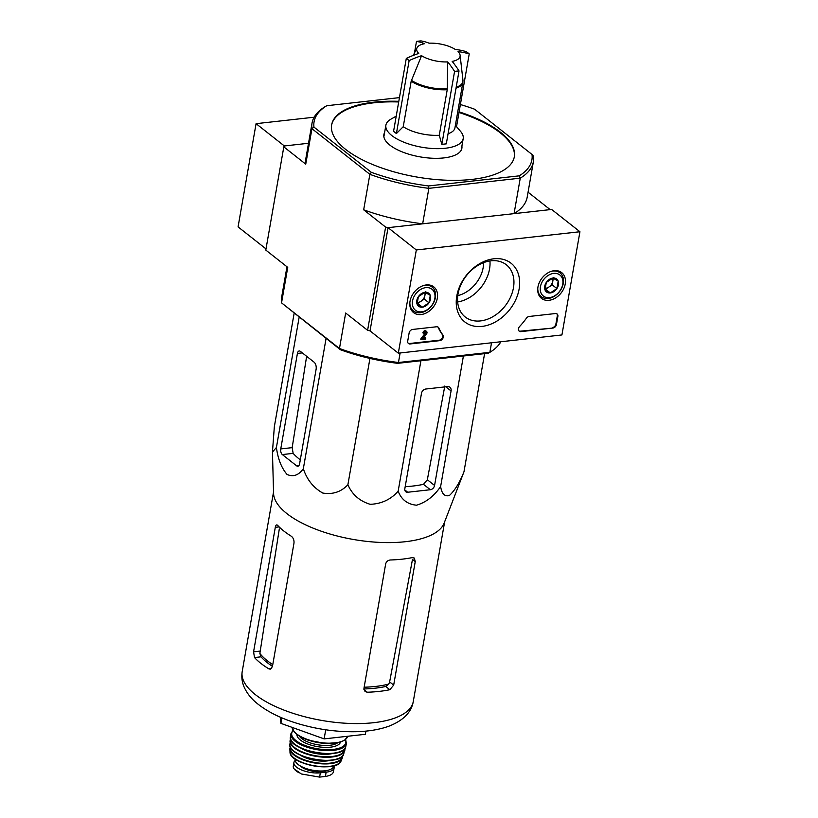 <?xml version="1.0" encoding="UTF-8"?>
<svg xmlns="http://www.w3.org/2000/svg" width="818" height="818" viewBox="0 0 818 818"><rect width="100%" height="100%" fill="white"/><g stroke="black" fill="none" stroke-linecap="round" stroke-linejoin="round"><path stroke-width="1.23" d="M418.744 53.456A22.025 8.732 -170.1 0 1 417.016 47.792A22.025 8.732 -170.1 0 1 424.603 43.691A106.964 58.16 -96.4 0 0 416.495 41.401A100.747 74.52 -51.8 0 1 420.953 40.9A106.964 58.16 83.6 0 1 429.072 43.19A22.025 8.732 -170.1 0 1 455.207 49.397A106.964 79.111 -51.8 0 1 466.393 51.698A100.747 54.786 83.6 0 1 469.225 53.927A106.964 79.111 128.2 0 0 458.039 51.626A22.025 8.732 -170.1 0 1 460.115 55.307A22.025 8.732 -170.1 0 1 452.18 61.401A106.964 58.16 83.6 0 1 459.031 70.91A100.747 74.52 128.2 0 0 456.812 71.125A100.747 74.52 128.2 0 0 454.573 71.411A106.964 58.16 -96.4 0 0 447.722 61.902A22.025 8.732 -170.1 0 1 421.577 55.685L411.188 81.166L403.243 126.698L396.403 133.559L409.133 60.614A100.747 54.786 -96.4 0 0 406.301 58.385A106.964 79.111 -51.8 0 1 418.744 53.456M459.031 70.91L446.301 143.856L441.843 144.357L439.276 135.267L447.231 89.724L447.722 61.902M414.481 52.935L416.495 41.401M456.526 126.657L469.225 53.927M441.843 144.357L454.573 71.411M396.403 133.559L393.57 131.33L406.301 58.385M421.577 55.685A106.964 79.111 128.2 0 0 409.133 60.614M456.025 88.191A29.244 11.595 -170.1 0 0 462.876 82.373L454.931 127.915A29.244 11.595 -170.1 0 1 448.07 133.723M439.276 135.267A29.244 11.595 -170.1 0 1 403.243 126.698M277.486 503.97A86.841 34.438 -170.1 0 1 273.58 493.387L272.445 452.068L276.412 447.497C277.946 458.98 281.484 467.957 287.026 474.43C293.192 477.221 298.621 475.319 303.335 468.714C306.934 479.645 313.417 487.753 322.773 493.049C332.773 494.696 341.147 491.925 347.895 484.726C352.159 494.553 359.583 501.076 370.176 504.307C381.423 503.898 390.748 499.542 398.151 491.229C401.485 499.726 407.609 504.379 416.536 505.197C426.086 502.354 434.113 496.127 440.636 486.505C441.761 493.868 444.706 496.853 449.45 495.473C454.839 490.452 459.685 482.559 463.97 471.802L444.133 523.152A86.841 34.438 -170.1 0 1 365.912 541.281A86.841 34.438 -170.1 0 1 277.486 503.97M294.143 313.274L274.337 426.751L272.445 452.068M272.772 664.625A79.315 31.452 -170.1 0 1 259.858 653.449L279.296 528.97M277.578 525.309C276.545 524.41 275.778 525.084 275.298 527.324L253.57 651.823L254.5 657.549A86.841 34.438 9.9 0 0 268.825 668.838L270.257 669.196L272.414 666.68L293.979 543.152C294.235 540.074 293.304 537.743 291.208 536.168A86.841 34.438 -170.1 0 1 277.578 525.309L276.719 524.9M259.858 653.449L260.983 656.823A79.172 31.391 9.9 0 0 272.476 666.353M363.887 688.96A79.172 31.391 9.9 0 0 385.738 686.466L388.785 684.073A79.315 31.452 -170.1 0 1 364.143 687.212M393.683 685.106L415.247 561.577L414.317 558.05L412.129 557.631A86.841 34.438 -170.1 0 1 390.329 559.982C387.896 560.258 386.341 561.567 385.667 563.919L363.938 688.419L365.043 691.527L367.251 692.222A86.841 34.438 9.9 0 0 389.859 689.707L393.683 685.106L389.634 681.915L388.785 684.073M415.247 561.577L412.487 559.4L389.634 681.915M280.277 717.161L280.901 723.357L324.132 738.889L365.349 734.298L365.912 731.118M324.132 738.889L325.717 729.779M280.901 723.357L281.862 717.846M463.97 471.802L484.583 353.652M440.636 486.505L463.407 356.014M421.495 393.294L404.828 488.765A4.284 3.17 128.2 0 0 405.748 491.73A4.284 3.17 128.2 0 0 407.722 492.242L430.329 489.726A4.284 3.17 128.2 0 0 434.573 485.452L451.066 390.953A5.348 3.957 128.2 0 0 449.92 387.241A5.348 3.957 128.2 0 0 447.446 386.607L425.738 389.031A4.284 3.17 128.2 0 0 421.495 393.294M398.151 491.229L420.922 360.738M347.895 484.726L369.94 358.427M303.335 468.714L326.075 338.437M276.412 447.497L299.153 317.22M299.613 463.775L316.106 369.266A5.348 2.914 -96.4 0 0 314.122 362.2L300.359 351.351A4.284 2.331 -96.4 0 0 299.204 350.973A4.284 2.331 -96.4 0 0 297.415 353.448L280.758 448.918A4.284 2.331 -96.4 0 0 282.343 454.573L296.668 465.861A4.284 2.331 -96.4 0 0 297.824 466.24A4.284 2.331 -96.4 0 0 299.613 463.775M457.783 295.625A28.528 21.104 128.2 0 0 483.152 267.69A28.528 21.104 128.2 0 0 483.571 262.66M384.593 132.608A39.591 15.695 9.9 0 0 383.877 134.622A39.591 15.695 9.9 0 0 389.859 145.103A39.591 15.695 9.9 0 0 432.477 158.242A39.591 15.695 9.9 0 0 461.884 148.232A39.591 15.695 9.9 0 0 461.894 146.105M514.277 157.046A92.731 36.769 9.9 0 0 459 112.495M398.693 101.974A92.731 36.769 9.9 0 0 331.597 125.164M398.806 101.33A92.731 36.769 9.9 0 0 331.648 124.837A92.731 36.769 9.9 0 0 345.646 149.397A92.731 36.769 9.9 0 0 472.006 179.408A92.731 36.769 9.9 0 0 514.338 156.729A92.731 36.769 9.9 0 0 459.113 111.851M549.072 209.745L549.226 208.876L548.684 209.786L514.062 213.641L520.258 178.16L519.205 175.85A110.563 43.845 -170.1 0 0 532.027 154.469L533.479 156.115A112.342 44.55 -170.1 0 1 533.387 161.708A112.342 44.55 -170.1 0 1 520.258 178.16L428.857 188.344L422.661 223.815A112.342 44.55 9.9 0 1 363.673 209.807L369.869 174.326A112.342 44.55 -170.1 0 0 428.857 188.344L428.581 185.942A110.563 43.845 -170.1 0 1 371.392 172.353L369.869 174.326L311.944 128.682A112.342 44.55 -170.1 0 1 312.036 123.078A112.342 44.55 -170.1 0 1 325.165 106.626L326.781 105.716L399.46 97.618M314.153 117.209L256.075 123.671L284.357 145.962L308.519 143.273L284.357 145.962L283.815 146.872L305.748 164.162L311.944 128.682L313.959 127.097A110.563 43.845 -170.1 0 1 326.781 105.716M428.581 185.942L519.205 175.85M532.027 154.469L474.593 109.213A110.563 43.845 -170.1 0 0 460.391 104.54M371.392 172.353L313.959 127.097M286.965 266.76L281.637 297.251A112.342 44.55 9.9 0 0 281.545 302.854L339.47 348.499A112.342 44.55 9.9 0 0 398.458 362.507L397.63 363.335A110.563 43.845 9.9 0 1 340.431 349.746L339.47 348.499L345.666 313.018L367.599 330.308L370.033 330.891L388.049 227.67L422.661 223.815M397.63 363.335L488.244 353.243L489.859 352.333L398.458 362.507L400.125 352.967M340.431 349.746L281.545 302.854L287.742 267.374L265.799 250.083L283.815 146.872M312.036 123.078L305.85 158.559A112.342 44.55 9.9 0 0 305.748 164.162M363.673 209.807L385.615 227.097L388.049 227.67L370.033 330.891L398.315 353.171L416.321 249.96L579.931 231.739L561.925 334.951L398.315 353.171M385.615 227.097L367.599 330.308M549.226 208.876L528.06 192.199M514.062 213.641A112.342 44.55 9.9 0 0 527.191 197.189L533.387 161.708M491.526 342.793L489.859 352.333A112.342 44.55 9.9 0 0 500.872 341.75M405.196 486.679A83.221 32.996 9.9 0 0 423.489 484.328L427.344 479.747L444.818 386.024M282.343 454.573L293.141 453.366L292.169 447.64L306.638 356.3M293.141 453.366A83.221 32.996 9.9 0 0 300.298 459.828M455.381 125.318L460.554 131.381A39.233 15.552 -170.1 0 1 463.192 138.661A39.233 15.552 -170.1 0 1 421.863 147.24A39.233 15.552 -170.1 0 1 385.891 125.164A39.233 15.552 -170.1 0 1 390.84 119.213L396.229 116.136M579.931 231.739L551.659 209.459L388.049 227.67L416.321 249.96M407.722 341.055L409.123 332.987A3.569 2.638 -51.8 0 1 412.661 329.439L436.567 326.771A3.569 2.638 -51.8 0 1 438.213 327.2A3.569 2.638 -51.8 0 1 438.816 327.977A62.413 46.166 -51.8 0 0 442.896 335.002A3.569 2.638 -51.8 0 1 442.824 338.417A3.569 2.638 -51.8 0 1 439.767 340.646L410.135 343.949A3.569 2.638 -51.8 0 1 408.489 343.529A3.569 2.638 -51.8 0 1 407.722 341.055M552.917 328.049L520.902 331.617A3.569 2.638 -51.8 0 1 519.256 331.188A3.569 2.638 -51.8 0 1 519.655 326.454A62.413 46.166 -51.8 0 0 526.403 318.222A3.569 2.638 -51.8 0 1 529.164 316.464L555.453 313.539A3.569 2.638 -51.8 0 1 557.099 313.959A3.569 2.638 -51.8 0 1 557.866 316.433L556.455 324.49A3.569 2.638 -51.8 0 1 552.917 328.049L520.34 331.167A3.569 2.638 -51.8 0 1 519.001 330.942M519.103 289.122A37.372 27.638 -51.8 0 1 467.242 323.591A37.372 27.638 -51.8 0 1 477.456 265.063A37.372 27.638 -51.8 0 1 519.103 289.122M437.323 298.222A16.36 12.096 -51.8 0 1 427.436 312.323A16.36 12.096 -51.8 0 1 413.376 312.445A16.36 12.096 -51.8 0 1 414.174 292.251A16.36 12.096 -51.8 0 1 433.622 286.75A16.36 12.096 -51.8 0 1 437.323 298.222M565.238 283.979A16.36 12.096 -51.8 0 1 555.35 298.079A16.36 12.096 -51.8 0 1 541.281 298.202A16.36 12.096 -51.8 0 1 542.089 278.008A16.36 12.096 -51.8 0 1 561.537 272.506A16.36 12.096 -51.8 0 1 565.238 283.979M513.459 287.783A33.221 24.571 -51.8 0 1 493.632 316.249A33.221 24.571 -51.8 0 1 465.176 316.955A33.221 24.571 -51.8 0 1 466.444 275.656A33.221 24.571 -51.8 0 1 506.311 264.766A33.221 24.571 -51.8 0 1 513.459 287.783M489.941 260.952A33.221 24.571 -51.8 0 1 489.553 268.948A33.221 24.571 -51.8 0 1 457.64 301.944M556.792 313.764A3.569 2.638 -51.8 0 1 557.293 315.983L555.892 324.051A3.569 2.638 -51.8 0 1 552.355 327.609M437.906 327.006A3.569 2.638 -51.8 0 1 438.243 327.527L438.816 327.977M408.223 343.274A3.569 2.638 -51.8 0 0 409.562 343.499L439.194 340.206A3.569 2.638 -51.8 0 0 442.262 337.977A3.569 2.638 -51.8 0 0 442.334 334.552A62.413 46.166 -51.8 0 1 438.243 327.527M423.56 337.834L425.278 337.64L425.677 339.051L421.26 339.552L425.912 333.468L425.35 333.018A1.074 0.787 -51.8 0 0 425.513 332.128M425.35 333.018L420.687 339.102L421.26 339.552M426.209 331.239A2.137 1.585 -51.8 0 0 425.963 330.973A2.137 1.585 -51.8 0 0 424.133 331.014A2.137 1.585 -51.8 0 0 422.855 332.854L423.417 333.294A2.137 1.585 -51.8 0 1 424.695 331.464A2.137 1.585 -51.8 0 1 426.526 331.423A2.137 1.585 -51.8 0 1 426.577 333.897L423.141 338.386L425.851 338.09M425.912 333.468A1.074 0.787 -51.8 0 0 424.951 332.282A1.074 0.787 -51.8 0 0 424.307 333.202L423.417 333.294M428.98 302.803L422.385 307.19L417.078 304.132L418.376 296.678L424.982 292.292L430.278 295.359L428.98 302.803A8.241 6.094 -51.8 0 1 422.385 307.19A8.241 6.094 -51.8 0 1 417.078 304.132A8.241 6.094 -51.8 0 1 418.376 296.678A8.241 6.094 -51.8 0 1 424.982 292.292A8.241 6.094 -51.8 0 1 430.278 295.359A8.241 6.094 -51.8 0 1 428.98 302.803L424.266 299.091L425.421 292.496M425.789 287.65A13.374 9.888 -51.8 0 1 432.282 304.715A13.374 9.888 -51.8 0 1 412.967 306.862A13.374 9.888 -51.8 0 1 425.789 287.65M422.957 285.727A15.153 11.207 -51.8 0 1 425.125 285.298A15.153 11.207 -51.8 0 1 432.119 287.098A15.153 11.207 -51.8 0 1 431.546 305.942A15.153 11.207 -51.8 0 1 413.356 310.912A15.153 11.207 -51.8 0 1 409.879 302.323M424.736 292.374A7.137 5.276 -51.8 0 1 424.92 295.37A7.137 5.276 -51.8 0 1 420.963 301.29L424.266 299.091M417.006 303.1L417.671 303.478L420.963 301.29A7.137 5.276 -51.8 0 1 417.845 302.476A7.137 5.276 -51.8 0 1 416.986 302.507M417.671 303.478L422.385 307.19M425.564 291.648L430.278 295.359M556.894 288.56L550.289 292.946L544.992 289.889L546.291 282.435L552.896 278.048L558.193 281.116L556.894 288.56A8.241 6.094 -51.8 0 1 550.289 292.946A8.241 6.094 -51.8 0 1 544.992 289.889A8.241 6.094 -51.8 0 1 546.291 282.435A8.241 6.094 -51.8 0 1 552.896 278.048A8.241 6.094 -51.8 0 1 558.193 281.116A8.241 6.094 -51.8 0 1 556.894 288.56L552.181 284.848L553.326 278.253M553.704 273.406A13.374 9.888 -51.8 0 1 560.197 290.472A13.374 9.888 -51.8 0 1 540.872 292.629A13.374 9.888 -51.8 0 1 553.704 273.406M550.872 271.484A15.153 11.207 -51.8 0 1 553.04 271.055A15.153 11.207 -51.8 0 1 560.033 272.854A15.153 11.207 -51.8 0 1 559.451 291.699A15.153 11.207 -51.8 0 1 541.271 296.668A15.153 11.207 -51.8 0 1 537.794 288.079M552.641 278.13A7.137 5.276 -51.8 0 1 552.825 281.126A7.137 5.276 -51.8 0 1 548.878 287.046L552.181 284.848M544.921 288.856L545.575 289.235L548.878 287.046A7.137 5.276 -51.8 0 1 545.749 288.243A7.137 5.276 -51.8 0 1 544.89 288.263M545.575 289.235L550.289 292.946M553.479 277.404L558.193 281.116M256.075 123.671L238.069 226.893L266.003 248.907M333.499 771.21C333.345 773.838 330.646 775.587 325.4 776.456L319.603 777.1L301.331 773.971L293.815 768.644L293.181 766.926L293.897 762.529A17.475 6.933 -170.1 0 1 295.175 760.515M333.805 765.924A17.475 6.933 -170.1 0 1 334.133 767.897A17.475 6.933 -170.1 0 1 326.147 772.172L320.349 772.816A17.475 6.933 -170.1 0 1 302.271 770.27A17.475 6.933 -170.1 0 1 293.897 762.529M333.826 765.791L333.785 766.006A19.612 7.781 -170.1 0 1 313.12 770.3A19.612 7.781 -170.1 0 1 295.134 759.257L295.175 759.053M326.903 770.495A15.552 6.166 -170.1 0 1 326.004 770.873A1.779 0.706 -170.1 0 1 325.574 770.965L318.1 771.793A1.779 0.706 -170.1 0 1 317.568 771.814A15.552 6.166 -170.1 0 1 300.094 765.812M460.115 55.307L462.937 80.164A29.121 11.544 -170.1 0 1 456.178 87.27M447.313 88.845A29.121 11.544 -170.1 0 1 411.434 80.317M447.231 89.724A29.244 11.595 -170.1 0 1 411.188 81.166M253.57 651.823L259.96 651.108M275.298 527.324L279.112 526.904M254.5 657.549L260.983 656.823M268.825 668.838L271.535 668.541M389.859 689.707L385.738 686.466M367.251 692.222L363.928 689.605M444.644 521.843L413.294 701.445A86.841 34.438 -170.1 0 1 321.822 720.443A86.841 34.438 -170.1 0 1 242.2 671.588L273.539 491.976M451.066 390.953L445.79 386.791M434.573 485.452L427.344 479.747M430.329 489.726L423.489 484.328M407.722 492.242L404.787 489.931M296.668 465.861L298.856 465.616M280.758 448.918L292.169 447.64M297.415 353.448L302.312 352.895M520.34 331.167L520.902 331.617M557.293 315.983L557.866 316.433M555.892 324.051L556.455 324.49M442.334 334.552L442.896 335.002M439.194 340.206L439.767 340.646M409.562 343.499L410.135 343.949M325.4 776.456L326.147 772.172M319.603 777.1L320.349 772.816M347.66 736.272A28.18 11.176 -170.1 0 1 319.03 742.355A28.18 11.176 -170.1 0 1 292.138 727.396L294.357 732.212L297.977 735.3L307.772 740.014L325.196 743.49L339.081 742.539L344.818 740.116L347.66 736.272M343.785 740.515A27.464 10.89 -170.1 0 1 317.967 742.56A27.464 10.89 -170.1 0 1 294.368 731.895M337.507 742.887A20.685 8.2 -170.1 0 1 317.589 744.748A20.685 8.2 -170.1 0 1 299.47 736.251M340.462 742.151A22.117 8.773 -170.1 0 1 317.261 746.599A22.117 8.773 -170.1 0 1 296.944 734.554M345.36 739.707A27.464 10.89 -170.1 0 1 316.893 748.685A27.464 10.89 -170.1 0 1 293.161 730.597M345.615 739.492L346.403 743.49A28.17 11.176 -170.1 0 1 316.73 749.615A28.17 11.176 -170.1 0 1 290.891 733.807L290.441 736.906A28.088 11.135 -170.1 0 0 316.229 752.499A28.088 11.135 -170.1 0 0 345.779 746.558L345.779 746.558C344.46 760.934 286.811 750.873 290.441 736.906M341.791 750.883A27.73 10.992 -170.1 0 1 316.198 752.662A27.73 10.992 -170.1 0 1 292.732 742.315M332.906 753.409A21.759 8.63 -170.1 0 1 300.237 747.703M344.623 748.818A27.444 10.879 -170.1 0 1 315.656 755.771A27.444 10.879 -170.1 0 1 290.768 739.421M344.828 748.552A27.792 11.023 -170.1 0 1 344.756 750.617A27.792 11.023 -170.1 0 1 315.574 756.261A27.792 11.023 -170.1 0 1 290.032 741.067A27.792 11.023 -170.1 0 1 290.656 739.094M344.859 748.521L343.734 753.971A27.393 10.859 -170.1 0 1 315.032 759.349A27.393 10.859 -170.1 0 1 289.858 744.564L290.646 739.053M339.276 758.102A27.035 10.716 -170.1 0 1 315.012 759.493A27.035 10.716 -170.1 0 1 292.65 749.963M331.167 760.229A21.043 8.344 -170.1 0 1 299.562 754.707M342.313 756.18A26.36 10.45 -170.1 0 1 314.49 762.448A26.36 10.45 -170.1 0 1 290.441 747.131M342.599 755.873L342.313 757.938A26.708 10.593 -170.1 0 1 314.409 762.969A26.708 10.593 -170.1 0 1 289.858 748.787L290.001 752.039A26.033 10.327 -170.1 0 0 313.928 765.689A26.033 10.327 -170.1 0 0 341.065 760.955C337.405 773.041 289.347 764.646 290.001 752.039M336.024 764.902A25.338 10.051 -170.1 0 1 293.406 757.458M317.568 771.814L317.732 770.873M318.1 771.793L318.253 770.914M299.286 772.938A20.511 8.129 -170.1 0 1 294.879 769.748M417.016 47.792L413.254 55.419M462.876 82.373L462.937 80.164M413.294 701.445C411.474 712.243 403.356 720.494 388.939 726.19C379.245 729.676 367.906 731.517 354.93 731.732C335.186 731.967 315.533 729.063 295.993 723.02C279.93 717.989 266.893 711.394 256.883 703.245C251.187 698.623 246.954 693.265 244.173 687.151C242.005 682.212 241.341 677.018 242.2 671.588M385.891 125.164L383.867 136.759M463.192 138.661L461.168 150.246M425.963 330.973L426.526 331.423M432.119 287.098L429.481 285.022M413.356 310.912L410.718 308.826M560.033 272.854L557.395 270.778M541.271 296.668L538.633 294.592M333.447 771.773L334.133 767.897M292.987 730.31L290.891 733.807M346.403 743.49L345.779 746.558M343.734 753.971C341.3 767.223 287.66 757.857 289.858 744.564M290.278 746.742L289.858 748.787M342.313 757.938L341.065 760.955M293.826 768.644L301.331 773.971"/></g></svg>

